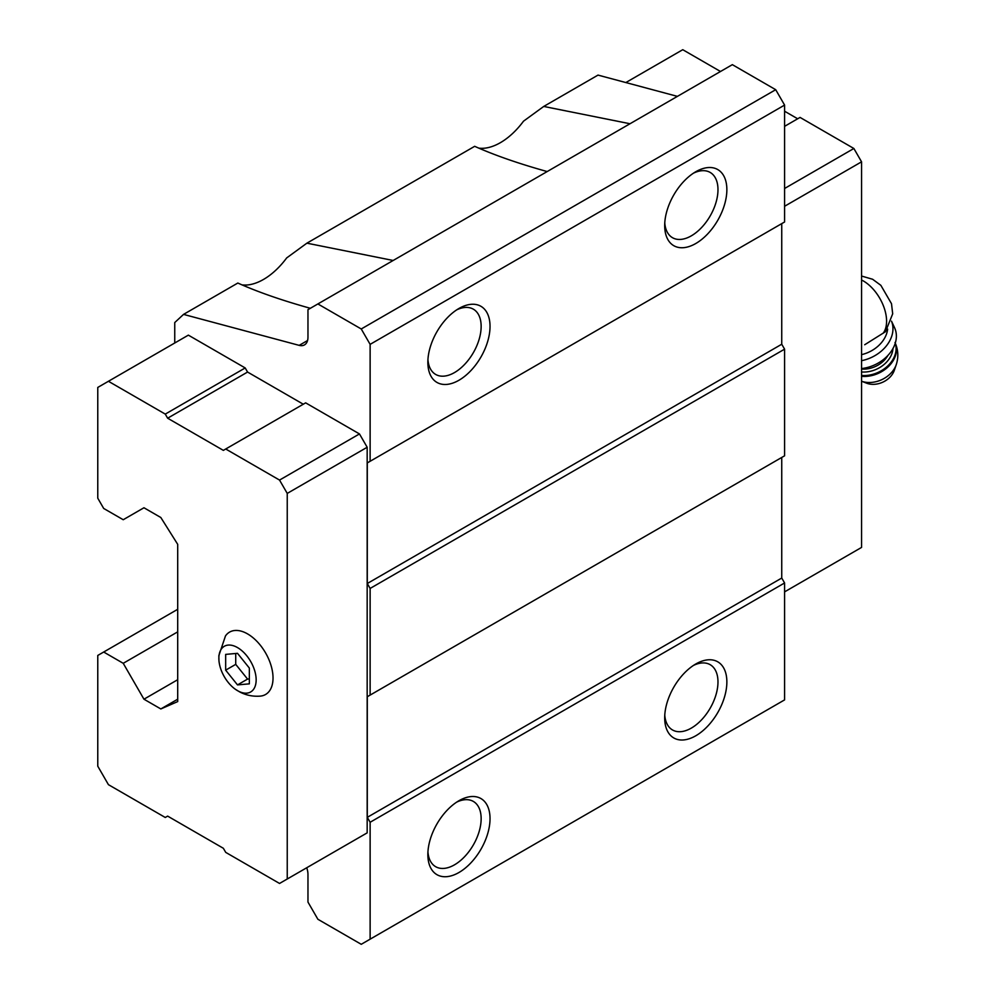 <?xml version="1.0" encoding="UTF-8"?>
<svg xmlns="http://www.w3.org/2000/svg" width="994" height="994" viewBox="0 0 994 994"><rect width="100%" height="100%" fill="white"/><g stroke="black" fill="none" stroke-linecap="round" stroke-linejoin="round"><path stroke-width="1.49" d="M249.345 683.847L249.345 668.055L237.504 653.331L225.663 654.387L225.663 670.167L237.504 684.903L249.345 683.847M256.154 679.884A26.378 15.233 -120 0 0 236.473 647.019A26.378 15.233 -120 0 0 218.966 660.774A26.378 15.233 -120 0 0 235.454 689.339A26.378 15.233 -120 0 0 256.154 679.884M864.705 344.744L885.468 331.71M310.339 308.289C281.886 300.374 257.719 291.95 237.827 283.041L183.542 314.39L299.182 345.365A16.749 9.667 -120 0 0 304.487 344.893A16.749 9.667 -120 0 0 307.966 337.227L307.966 309.668L732.342 64.66L775.705 89.696L784.589 105.078L370.128 344.359L361.244 328.977L317.881 303.94M183.542 314.39L174.745 322.553L174.745 342.992M370.128 344.359L370.128 461.278L367.283 462.918L367.283 583.515L370.128 588.436L370.128 695.092L367.283 696.732L367.283 817.341L370.128 822.262L370.128 939.168L361.244 944.3L317.881 919.264L307.966 902.08L307.966 874.521A16.749 9.667 -120 0 0 306.736 867.75M241.964 284.88A58.609 33.846 120 0 0 286.67 257.931L306.897 243.17L393.164 260.478M547.172 171.552C518.731 163.637 494.552 155.213 474.672 146.317L306.897 243.17M303.282 404.223L247.568 372.054L245.195 367.954L188.363 335.14L97.772 387.436L97.772 498.193L103.687 508.456L123.231 519.725L143.956 507.76L160.829 517.514L177.702 544.339L177.702 701.59L160.829 708.946L177.702 699.204M359.468 837.308L367.171 832.86L367.171 447.263L359.468 433.931L305.655 402.856L223.352 450.369L167.638 418.201L247.568 372.054M361.244 328.977L775.705 89.696M478.81 148.143A58.609 33.846 120 0 0 523.503 121.193L543.73 106.445L629.997 123.741M677.399 96.368L598.015 75.097L543.73 106.445M160.829 708.946L143.956 699.204L177.702 679.71M143.956 699.204L123.231 663.309L177.702 631.861M123.231 663.309L103.687 652.027L177.702 609.297M103.687 652.027L97.772 655.444L97.772 766.2L108.433 784.664L165.265 817.478L167.638 816.111L223.352 848.28L225.725 852.38L279.538 883.455L367.171 832.86M370.128 939.168L784.589 699.888L784.589 582.969L781.744 578.048L781.744 457.451L367.283 696.732M695.775 735.784A43.96 25.384 -60 0 1 664.688 717.83A43.96 25.384 -60 0 1 695.775 663.992A43.96 25.384 -60 0 1 726.862 681.934A43.96 25.384 -60 0 1 695.775 735.784M458.942 872.508A43.96 25.384 -60 0 1 427.855 854.567A43.96 25.384 -60 0 1 458.942 800.729A43.96 25.384 -60 0 1 490.03 818.671A43.96 25.384 -60 0 1 458.942 872.508M370.128 822.262L784.589 582.969M367.283 817.341L781.744 578.048M370.128 695.092L784.589 455.811L784.589 349.155L781.744 344.235L781.744 223.625L367.283 462.918M370.128 588.436L784.589 349.155M367.283 583.515L781.744 344.235M370.128 461.278L784.589 221.985L784.589 105.078M458.942 380.255A43.96 25.384 -60 0 1 427.855 362.313A43.96 25.384 -60 0 1 458.942 308.475A43.96 25.384 -60 0 1 490.03 326.417A43.96 25.384 -60 0 1 458.942 380.255M695.775 243.518A43.96 25.384 -60 0 1 664.688 225.576A43.96 25.384 -60 0 1 695.775 171.738A43.96 25.384 -60 0 1 726.862 189.68A43.96 25.384 -60 0 1 695.775 243.518M167.638 418.201L165.265 414.1L108.433 381.286M165.265 414.1L245.195 367.954M287.241 879.007L287.241 493.409L367.171 447.263M287.241 493.409L279.538 480.077L359.468 433.931M279.538 480.077L225.725 449.002M235.454 689.339L239.691 691.923C246.102 695.278 252.948 696.67 260.229 696.123A36.008 20.787 -120 0 0 273.027 678.007A36.008 20.787 -120 0 0 254.116 638.67A36.008 20.787 -120 0 0 225.476 635.936L218.842 655.68L218.966 660.774M720.501 71.493L682.754 49.7L625.847 82.552M784.589 206.267L861.562 161.823L861.562 547.421L784.589 591.865M861.562 161.823L853.871 148.491L784.589 188.487M853.871 148.491L800.046 117.416L784.589 126.337M797.673 118.783L784.589 111.229M693.477 173.167A37.685 21.756 -60 0 1 710.176 172.434A37.685 21.756 -60 0 1 715.953 202.627A37.685 21.756 -60 0 1 691.339 235.827A37.685 21.756 -60 0 1 672.503 237.703A37.685 21.756 -60 0 1 664.775 222.867M456.631 309.904A37.685 21.756 -60 0 1 473.343 309.171A37.685 21.756 -60 0 1 479.12 339.364A37.685 21.756 -60 0 1 454.507 372.564A37.685 21.756 -60 0 1 435.658 374.427A37.685 21.756 -60 0 1 427.942 359.604M456.631 802.158A37.685 21.756 -60 0 1 473.343 801.425A37.685 21.756 -60 0 1 479.12 831.618A37.685 21.756 -60 0 1 454.507 864.817A37.685 21.756 -60 0 1 435.658 866.693A37.685 21.756 -60 0 1 427.942 851.858M693.477 665.421A37.685 21.756 -60 0 1 710.176 664.688A37.685 21.756 -60 0 1 715.953 694.881A37.685 21.756 -60 0 1 691.339 728.093A37.685 21.756 -60 0 1 672.503 729.956A37.685 21.756 -60 0 1 664.775 715.121M861.562 354.659A29.311 22.191 -25 0 0 887.642 329.101M896.228 364.711A23.98 18.153 -25 0 1 861.562 381.236L866.731 383.224A18.836 14.264 -25 0 0 894.289 370.364L896.228 364.711C898.688 357.194 898.278 349.789 894.998 342.495M861.562 368.563A33.498 25.359 -25 0 0 894.538 327.647L891.506 321.161A33.498 25.359 -25 0 1 861.562 360.685M225.663 670.167L235.727 664.365L247.568 679.088L249.345 678.939M235.727 653.48L235.727 664.365M237.504 684.903L247.568 679.088M883.132 333.288A32.864 18.973 -120 0 0 883.181 305.27A32.864 18.973 -120 0 0 861.562 280.01M299.182 345.365L307.556 340.532M861.562 376.316A27.633 20.924 -25 0 0 888.599 366.388A27.633 20.924 -25 0 0 895.271 343.129M861.562 375.471A27.633 20.924 -25 0 0 887.853 365.829A27.633 20.924 -25 0 0 895.234 343.241M861.562 371.967A25.123 19.023 -25 0 0 892.96 348.521M861.562 369.047A23.024 17.432 -25 0 0 887.94 355.405M861.562 276.046L872.595 279.252L880.846 285.315L891.506 303.704L892.687 313.818L885.48 331.735"/></g></svg>
